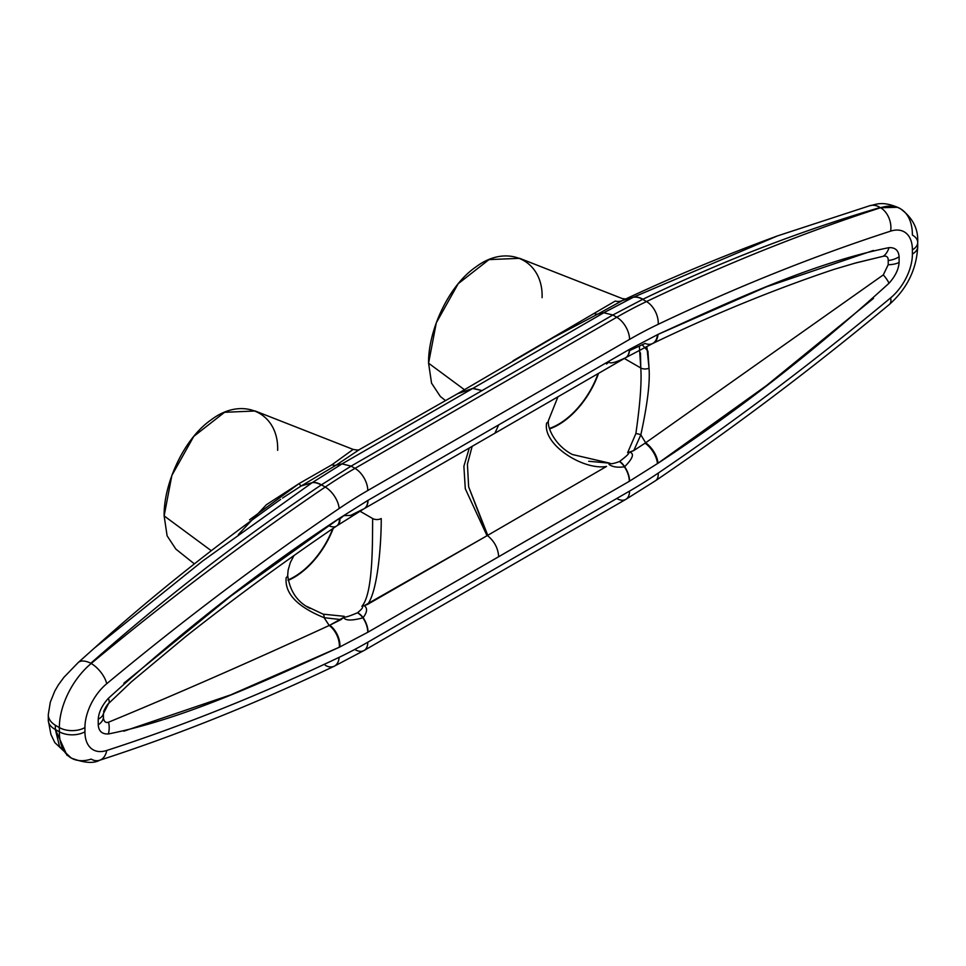 <?xml version="1.0" encoding="UTF-8"?>
<svg xmlns="http://www.w3.org/2000/svg" width="966" height="966" viewBox="0 0 966 966"><rect width="100%" height="100%" fill="white"/><g stroke="black" fill="none" stroke-linecap="round" stroke-linejoin="round"><path stroke-width="1.45" d="M325.24 665.284A18.1 11.314 -115.5 0 0 334.127 666.262A18.1 11.314 -115.5 0 0 339.151 657.315A464.465 268.162 120 0 0 367.792 642.221L629.542 491.102A464.465 268.162 120 0 0 658.196 473.111A2586.115 1493.098 120 0 0 890.616 297.902A39.208 22.641 120 0 0 912.399 254.058L912.399 249.844A39.208 22.641 120 0 0 890.616 231.14A2586.115 1493.098 120 0 0 658.196 324.31A464.465 268.162 120 0 0 629.542 339.404L367.792 490.523A464.465 268.162 120 0 0 339.151 508.514A2586.115 1493.098 120 0 0 106.719 683.723A39.208 22.641 120 0 0 84.936 727.567L84.936 731.781A39.208 22.641 120 0 0 106.719 750.485A2586.115 1493.098 120 0 0 339.151 657.315A464.465 268.162 120 0 0 367.792 642.221L629.542 491.102A464.465 268.162 120 0 0 658.196 473.111A2586.115 1493.098 120 0 0 890.616 297.902A39.208 22.641 120 0 0 912.399 254.058A18.1 10.445 0 0 0 917.7 246.668A18.1 10.445 180 0 1 912.399 254.058L912.399 249.844A18.1 10.445 0 0 0 917.7 242.454A18.1 10.445 0 0 0 912.399 235.064A57.308 33.085 120 0 0 900.529 208.825A57.308 33.085 120 0 0 880.569 207.738A57.308 33.085 -60 0 1 900.529 208.825C912.701 217.748 918.425 228.954 917.7 242.454A18.1 10.445 180 0 1 912.399 249.844A39.208 22.641 120 0 0 890.616 231.14A18.1 12.449 -108 0 0 880.569 207.738A18.1 12.449 72 0 1 890.616 231.14A2586.115 1493.098 120 0 0 658.196 324.31A18.1 11.314 -115.5 0 0 646.508 301.561A2604.215 1503.555 -60 0 1 880.569 207.738L897.728 207.292L880.569 207.738A2604.215 1503.555 120 0 0 646.508 301.561A18.1 11.314 64.5 0 1 658.196 324.31A464.465 268.162 120 0 0 629.542 339.404A18.1 10.445 -120 0 0 616.743 317.246A482.565 278.606 -60 0 1 646.508 301.561L642.692 299.351A2604.215 1503.555 -60 0 1 642.921 299.243C721.167 261.484 800.259 230.91 880.171 207.521A24.126 15.83 -105.5 0 0 870.1 205.613M588.705 461.277L609.703 463.161C610.452 464.248 613.688 463.704 619.387 461.555L619.604 461.446A12.063 6.895 62.9 0 1 624.652 466.711C632.79 458.488 634.529 453.658 629.856 452.209L633.793 450.554L640.832 434.845L645.65 442.79L883.298 274.899L888.213 264.72L888.213 260.506C888.297 257.041 886.655 255.628 883.298 256.256A18.1 13.584 -96.5 0 0 888.998 247.646C895.216 247.381 898.585 250.423 899.105 256.763L899.105 262.474C898.646 269.333 895.277 276.264 888.998 283.267C895.277 276.264 898.646 269.333 899.105 262.474L899.105 256.763C898.585 250.423 895.216 247.381 888.998 247.646C814.447 262.547 735.669 298.905 658.003 334.405L766.497 286.805L873.469 250.448M873.493 298.385L766.509 385.555L658.003 463.245L629.313 481.297L367.78 632.295L339.332 647.22L230.838 694.82L123.853 731.19M108.337 733.979A18.1 13.584 -96.5 0 0 108.542 722.206C177.176 693.83 250.737 661.589 329.213 625.485A18.1 11.326 64.6 0 1 339.332 647.22A18.1 11.326 -115.4 0 0 329.213 625.485L324.129 617.697C297.19 606.72 284.535 593.353 286.19 577.608A6.037 3.478 -0 0 0 287.675 575.325A6.037 3.478 180 0 1 286.19 577.608C284.535 593.353 297.19 606.72 324.129 617.697A6.037 2.898 -73.2 0 0 323.139 614.159L344.222 616.308L323.139 614.159A6.037 2.898 106.8 0 1 324.129 617.697L341.01 619.592L329.213 625.485C250.266 661.795 176.718 694.035 108.542 722.206A18.1 13.584 83.5 0 1 108.337 733.979C102.058 734.232 98.689 731.19 98.23 724.862L98.23 719.139C98.749 712.196 102.118 705.265 108.337 698.358C102.118 705.265 98.749 712.196 98.23 719.139L98.23 724.862C98.689 731.19 102.058 734.232 108.337 733.979C182.888 719.078 261.665 682.721 339.332 647.22L367.78 632.295L498.673 556.706C498.106 548.217 494.35 541.165 487.395 535.526L364.254 605.67C367.66 608.157 367.285 612.154 363.119 617.66A18.1 10.457 60.1 0 1 368.022 632.15A18.1 10.457 -119.9 0 0 363.119 617.66C367.285 612.154 367.66 608.157 364.254 605.67L367.744 604.293C378.72 588.849 381.389 537.543 381.232 518.525A6.037 3.478 180 0 1 372.671 518.537C372.333 537.905 373.637 593.329 361.888 606.237L364.254 605.67L361.888 606.237C363.614 606.757 362.19 608.906 357.613 612.698A12.063 7.028 56.6 0 1 363.119 617.66A12.063 7.028 -123.4 0 0 357.613 612.698L357.408 612.818A12.063 7.016 57.1 0 1 362.902 617.842L362.902 617.842A18.1 10.457 60.1 0 1 367.78 632.295A18.1 10.457 -119.9 0 0 362.902 617.842C351.576 620.848 345.176 620.703 343.691 617.419L329.768 625.219A18.1 11.314 64.5 0 1 339.899 646.954A18.1 11.314 -115.5 0 0 329.768 625.219L329.213 625.485L324.129 617.697L341.01 619.592L343.691 617.419C345.176 620.703 351.576 620.848 362.902 617.842A12.063 7.016 -122.9 0 0 357.408 612.818C347.663 616.936 343.268 618.095 344.222 616.308L343.691 617.419L344.222 616.308C343.268 618.095 347.663 616.936 357.408 612.818L357.613 612.698C362.19 608.906 363.614 606.757 361.888 606.237C373.637 593.329 372.333 537.905 372.671 518.537L359.907 511.171L372.671 518.537A6.037 3.478 0 0 0 381.232 518.525M123.865 683.228L230.838 596.058L339.899 517.993L368.022 500.328L629.554 349.33L658.003 334.405L629.554 349.33L368.022 500.328L339.332 518.38C260.772 569.88 183.781 629.868 108.337 698.358A18.1 5.796 43.8 0 1 108.59 703.502A18.1 5.796 -136.2 0 0 108.337 698.358M367.744 604.293L487.021 535.732L465.298 488.736L463.885 466.24L469.319 447.946L463.885 466.288L465.286 488.711L487.021 535.732L487.758 535.309L468.643 486.804L467.411 464.199L472.157 446.316L467.411 464.199L468.643 486.804L487.395 535.526C494.35 541.165 498.106 548.217 498.673 556.706L629.313 481.297A18.1 10.433 -120.1 0 0 624.386 466.82C617.419 467.737 612.299 466.916 608.991 464.38L609.703 463.161L572.367 454.503M333.282 528.293A63.937 36.913 -60 0 1 288.11 580.421A63.937 36.913 120 0 0 333.282 528.293M103.41 713.608L103.41 717.823C103.954 721.638 105.668 723.099 108.542 722.206C105.668 723.099 103.954 721.638 103.41 717.823A18.1 11.254 175.8 0 1 98.23 724.862A18.1 11.254 -4.2 0 0 103.41 717.823L103.41 713.608A18.1 9.575 -176.2 0 1 98.23 719.139A18.1 9.575 3.8 0 0 103.41 713.608L108.542 703.55A18.1 5.796 -136.2 0 0 108.59 703.502L131.485 681.755L185.786 636.497C235.776 597.085 286.081 560.244 336.699 525.963A18.1 9.491 -124.2 0 0 339.332 518.38A18.1 9.491 55.8 0 1 336.711 525.963A18.1 9.491 55.8 0 1 329.213 525.866M336.977 525.77A18.1 9.491 -124.2 0 0 337.267 525.576A18.1 9.491 -124.2 0 0 339.899 517.993A18.1 9.491 55.8 0 1 337.255 525.589L364.049 508.744A18.1 10.433 59.9 0 1 362.902 509.263L350.718 515.385L343.691 515.675L341.01 518.054M364.013 508.768A18.1 10.433 -120.1 0 0 367.78 500.473A18.1 10.433 59.9 0 1 364.073 508.732L364.291 508.599A18.1 10.433 -120.1 0 0 368.022 500.328A18.1 10.433 59.9 0 1 364.291 508.599L494.918 433.203L498.673 424.919L494.918 433.203M332.763 528.644A63.333 36.563 -60 0 1 288.037 579.95A63.333 36.563 120 0 0 332.763 528.644M175.86 549.111L167.106 535.828L164.135 515.892C163.556 484.473 183.407 438.878 211.264 419.763C242.937 395.613 278.884 412.905 277.653 450.349M164.135 515.892L211.18 550.644L164.135 515.892L171.863 475.453L193.755 436.39L224.571 412.289L255.205 410.997M238.324 534.596L266.375 504.735L299.098 483.58L331.93 464.779A12.063 7.39 -121 0 0 336.18 465.129L342.024 463.885L336.18 465.129L359.388 449.588L336.18 465.129A12.063 7.39 59 0 1 331.93 464.779L353.133 449.407L331.93 464.779L299.098 483.58L249.542 519.817M70.494 757.586L59.542 746.537L55.352 729.475L55.352 725.261L59.349 727.567L55.352 725.261L55.352 729.475L59.349 731.781A57.308 33.085 120 0 0 71.218 758.02A57.308 33.085 -60 0 1 59.349 731.781L59.349 727.567A18.1 10.445 0 0 0 84.936 727.567L84.936 731.781A18.1 10.445 180 0 1 59.349 731.781L59.349 727.567A57.308 33.085 120 0 1 91.178 663.485L90.792 663.268C165.162 597.58 241.959 538.159 321.183 484.992A2604.215 1503.555 -60 0 1 321.412 484.847L325.24 487.045A2604.215 1503.555 120 0 0 91.178 663.485A18.1 7.97 50.3 0 1 106.719 683.723A39.208 22.641 120 0 0 84.936 727.567A18.1 10.445 180 0 1 59.349 727.567A57.308 33.085 -60 0 1 91.178 663.485A2604.215 1503.555 -60 0 1 325.24 487.045A18.1 9.491 55.8 0 1 339.151 508.514A18.1 9.491 -124.2 0 0 325.24 487.045A482.565 278.606 -60 0 1 355.005 468.365A18.1 10.445 60 0 1 367.792 490.523A18.1 10.445 -120 0 0 355.005 468.365L616.743 317.246A18.1 10.445 60 0 1 629.542 339.404L367.792 490.523A464.465 268.162 120 0 0 339.151 508.514A2586.115 1493.098 120 0 0 106.719 683.723A18.1 7.97 -129.7 0 0 91.178 663.485L90.792 663.268A24.126 11.351 -132.4 0 0 78.198 662.567A24.126 11.351 47.6 0 1 90.792 663.268C165.053 597.664 241.85 538.243 321.183 484.992A24.126 12.667 -124.2 0 0 312.199 482.65L202.908 560.811L94.511 647.969L202.908 560.811L312.199 482.65L301.163 485.983L336.18 465.129L301.163 485.983L312.199 482.65L342.024 463.885L472.7 388.477L457.606 393.73M777.594 235.861L633.479 297.166L622.442 300.498L597.918 314.022L622.442 300.498L633.479 297.166L603.774 312.767L612.842 314.988L642.692 299.351L646.508 301.561A482.565 278.606 120 0 0 616.743 317.246L612.842 314.988L642.692 299.351A24.126 15.094 -115.5 0 0 633.237 297.274L603.774 312.767L597.918 314.022L553.687 337.424L597.918 314.022L603.774 312.767L473.014 388.296L482.046 390.59L612.842 314.988L603.774 312.767L472.7 388.477L482.046 390.59L472.7 388.477L342.024 463.885L351.105 466.107L482.046 390.59L351.105 466.107L355.005 468.365A482.565 278.606 120 0 0 325.24 487.045L321.412 484.847L351.105 466.107L342.024 463.885L312.441 482.493A24.126 12.655 55.8 0 1 321.412 484.847A24.126 12.655 -124.2 0 0 312.441 482.493L312.199 482.65A24.126 12.667 55.8 0 1 321.183 484.992A2604.215 1503.555 -60 0 1 321.412 484.847L351.105 466.107L355.005 468.365L616.743 317.246L612.842 314.988L482.046 390.59L473.014 388.296L457.57 393.754L473.014 388.296A60.315 48.095 -99.1 0 1 472.7 388.477L457.618 393.717L359.388 449.588M367.792 642.221A18.1 10.445 60 0 1 364.049 650.504A18.1 10.445 -120 0 0 367.792 642.221M355.005 649.611A18.1 10.445 -120 0 0 364.049 650.504L334.127 666.262C255.217 703.84 177.007 735.186 99.498 760.302A18.1 12.449 -108 0 0 106.719 750.485A18.1 12.449 72 0 1 99.498 760.302C93.412 763.708 83.982 762.947 71.218 758.02A57.308 33.085 120 0 0 91.178 759.107A18.1 12.449 -108 0 0 99.498 760.302M629.542 491.102A18.1 10.445 60 0 1 625.799 499.386A18.1 10.445 -120 0 0 629.542 491.102M658.196 473.111A18.1 9.491 55.8 0 1 655.552 480.706A18.1 9.491 -124.2 0 0 658.196 473.111M616.743 498.492A18.1 10.445 -120 0 0 625.799 499.386L364.049 650.504M890.616 297.902A18.1 7.97 50.3 0 1 889.384 304.435A18.1 7.97 -129.7 0 0 890.616 297.902M67.089 755.424L55.352 729.475L59.349 731.781A18.1 10.445 0 0 0 84.936 731.781A39.208 22.641 120 0 0 106.719 750.485A2586.115 1493.098 120 0 0 339.151 657.315A18.1 11.314 64.5 0 1 334.127 666.262M301.163 485.983L282.555 498.07L301.163 485.983A12.063 0.833 58.3 0 1 299.098 483.58A12.063 0.833 -121.7 0 0 301.163 485.983M55.352 729.475A24.126 13.367 178.1 0 1 48.3 720.491A24.126 13.367 -1.9 0 0 55.352 729.475M71.218 758.02L54.796 742.576L50.932 734.462L48.3 720.443L48.3 714.562A24.126 14.478 2 0 0 55.352 725.261A24.126 14.478 -178 0 1 48.3 714.635M777.437 235.921L870.064 205.625A24.126 15.83 74.5 0 1 880.171 207.521C800.379 230.862 721.288 261.448 642.921 299.243A24.126 15.082 -115.4 0 0 633.479 297.166A24.126 15.082 64.6 0 1 642.921 299.243A2604.215 1503.555 -60 0 0 642.692 299.351A24.126 15.094 64.5 0 0 633.237 297.274L777.437 235.921C724.874 255.205 673.471 276.602 623.251 300.112M622.442 300.498A12.063 11.061 64.2 0 1 615.245 301.054A12.063 11.061 -115.8 0 0 622.442 300.498M597.918 314.022A12.063 6.533 60.9 0 1 594.066 313.431L615.245 301.054L594.066 313.431A12.063 6.533 -119.1 0 0 597.918 314.022M512.982 360.825L594.066 313.431L512.982 360.825M440.303 396.434L431.548 383.152L428.578 363.204L464.356 389.648L428.578 363.204C427.998 331.797 447.85 286.202 475.707 267.087C507.392 242.937 543.339 260.228 542.095 297.673M440.351 396.471L431.56 383.188L428.578 363.204L436.306 322.777L458.198 283.714L489.013 259.613L519.66 258.32M549.533 428.409A63.333 36.563 120 0 0 598.099 373.588A63.333 36.563 120 0 1 549.533 428.409M598.57 373.311A63.937 36.913 -60 0 1 549.666 428.868A63.937 36.913 -60 0 0 598.57 373.311M625.666 357.698A18.1 10.457 -119.9 0 0 625.811 357.613L652.98 343.353A18.1 11.326 64.6 0 1 652.702 343.485A18.1 11.326 -115.4 0 0 653.028 343.328A18.1 11.326 -115.4 0 0 658.003 334.405A18.1 11.326 64.6 0 1 652.98 343.353C714.031 314.022 774.321 289.377 833.863 269.417L856.274 262.788L883.298 256.256C886.655 255.628 888.297 257.041 888.213 260.506L888.213 264.72L883.298 274.899L645.65 442.79L633.793 450.554L627.622 452.692L629.856 452.209C634.529 453.658 632.79 458.488 624.652 466.711A12.063 6.895 -117.1 0 0 619.604 461.446C627.912 455.131 630.593 452.209 627.622 452.692L635.857 433.613C640.144 403.909 641.774 382.029 640.784 367.974L624.326 358.471L640.784 367.974C641.774 382.029 640.144 403.909 635.857 433.613L627.622 452.692C630.593 452.209 627.912 455.131 619.604 461.446L619.387 461.555A12.063 6.883 63.4 0 1 624.386 466.82A18.1 10.433 59.9 0 1 629.313 481.297L658.003 463.245C736.563 411.745 813.565 351.757 888.998 283.267A18.1 5.808 -136.2 0 0 883.298 274.899A18.1 5.808 43.8 0 1 888.998 283.267M640.832 434.845A6.037 2.439 -164.4 0 0 635.857 433.613A6.037 2.439 15.6 0 1 640.832 434.845C647.413 404.512 650.142 382.282 649.019 368.131A6.037 3.478 180 0 1 640.784 367.974A6.037 3.478 -0 0 0 649.019 368.131C650.142 382.282 647.413 404.512 640.832 434.845L633.793 450.554L645.095 443.165A18.1 9.491 55.8 0 1 657.435 463.62A18.1 9.491 -124.2 0 0 645.095 443.165L645.65 442.79A18.1 9.491 55.8 0 1 658.003 463.245A18.1 9.491 -124.2 0 0 645.65 442.79L640.832 434.845M888.998 247.646A18.1 13.584 83.5 0 1 883.298 256.256L853.69 263.489M642.221 344.814L647.92 351.105L649.019 368.131L646.991 347.748M639.347 346.214L640.784 367.974L640.446 352.916M494.93 433.203L625.545 357.77A18.1 10.457 -119.9 0 0 629.313 349.475A18.1 10.457 60.1 0 1 625.545 357.77A18.1 10.457 60.1 0 1 624.386 358.289C615.137 362.636 610.005 363.88 608.991 362.033L606.515 364.001M546.659 423.011A6.037 3.478 0 0 0 548.459 420.524A6.037 3.478 180 0 1 546.659 423.011C542.24 444.686 583.561 470.575 606.515 466.445L487.758 535.309L606.515 466.445C583.561 470.575 542.24 444.686 546.659 423.011M548.459 420.476A6.037 3.478 180 0 1 548.459 420.524L557.962 396.748M625.545 357.77L625.787 357.625A18.1 10.457 -119.9 0 0 629.554 349.33A18.1 10.457 60.1 0 1 625.751 357.649M652.448 343.606A18.1 11.326 -115.5 0 0 657.435 334.671A18.1 11.326 64.5 0 1 652.473 343.594A18.1 11.326 64.5 0 1 645.095 343.425L629.856 350.465M888.213 260.506A18.1 11.254 -4.2 0 0 899.105 256.763A18.1 11.254 175.8 0 1 888.213 260.506M888.213 264.72A18.1 9.575 3.8 0 0 899.105 262.474A18.1 9.575 -176.2 0 1 888.213 264.72M624.652 466.711A18.1 10.433 59.9 0 1 629.554 481.153A18.1 10.433 -120.1 0 0 624.652 466.711L624.652 466.711M624.386 466.82A12.063 6.883 -116.6 0 0 619.387 461.555C613.688 463.704 610.452 464.248 609.703 463.161L608.991 464.38C612.299 466.916 617.419 467.737 624.386 466.82M323.139 614.159L306.898 606.479M310.026 608.411C297.214 602.011 289.764 590.987 287.675 575.325A6.037 3.478 180 0 1 287.675 575.325L288.122 570.145L290.307 562.586L293.906 555.643M103.688 711.821C103.35 711.302 106.912 704.709 108.59 703.502M176.017 549.231L194.323 563.842M359.557 449.492C359.243 450.192 357.106 450.168 353.133 449.407L255.024 410.924M917.7 242.454L917.7 246.668C916.589 269.321 907.146 288.568 889.384 304.435C812.237 368.517 734.293 427.274 655.552 480.706L625.799 499.386M48.3 714.562L50.304 702.197L54.772 691.064L58.346 684.93L63.841 677.408L78.198 662.567L94.511 647.969C151.3 596.746 213.353 547.215 280.671 499.386M553.687 337.424L457.522 393.778M900.529 208.825L898.96 207.919C881.475 200.204 875.305 205.058 870.064 205.625M625.871 299.037L622.321 298.591L519.466 258.248M445.398 400.492L440.46 396.555M571.425 453.972L571.691 454.129C555.148 445.338 547.058 427.853 548.459 420.524"/></g></svg>
